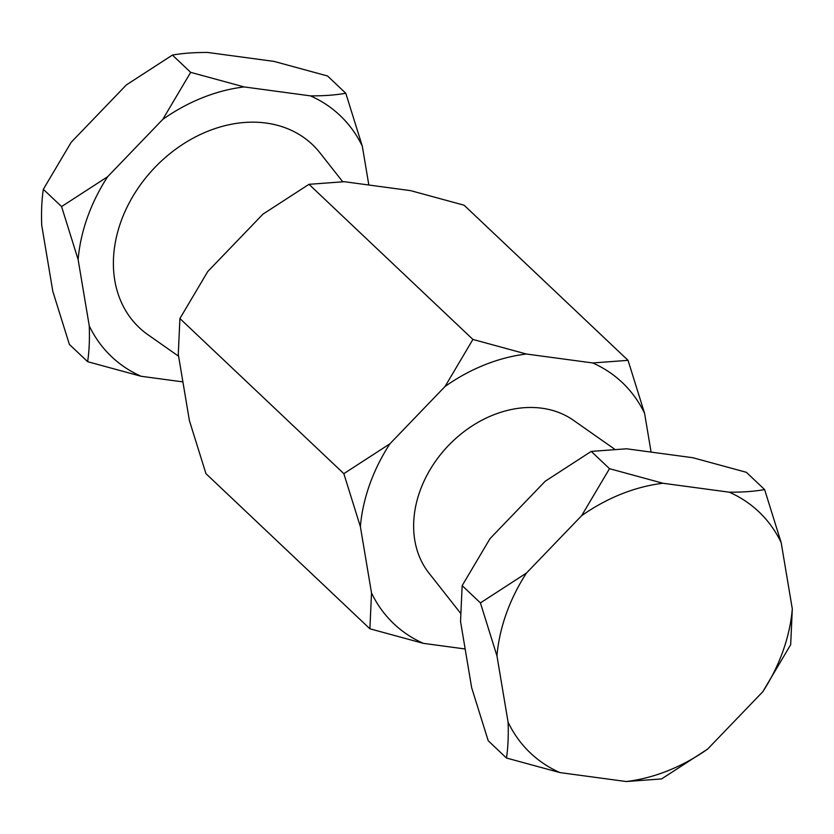 <?xml version="1.0" encoding="UTF-8"?>
<svg xmlns="http://www.w3.org/2000/svg" width="834" height="834" viewBox="0 0 834 834"><rect width="100%" height="100%" fill="white"/><g stroke="black" fill="none" stroke-linecap="round" stroke-linejoin="round"><path stroke-width="1.25" d="M87.414 217.424A166.112 130.083 133.4 0 0 78.125 259.572L61.58 206.571L107.617 176.745A166.112 130.083 133.4 0 0 87.414 217.424M342.67 181.687L320.027 152.924A125.997 98.673 133.4 0 0 213.984 128.947A125.997 98.673 133.4 0 0 120.836 221.927A125.997 98.673 133.4 0 0 147.972 334.747L178.591 356.233M389.874 443.834A166.112 130.083 133.4 0 0 369.681 484.512A166.112 130.083 133.4 0 0 360.382 526.661L343.837 473.66L179.904 318.536L207.77 271.519L262.95 214.15L308.987 184.314L472.92 339.438L445.054 386.465L389.874 443.834L343.837 473.66M460.337 612.948L428.895 573A105.835 82.879 -46.6 0 1 419.888 491.278A105.835 82.879 -46.6 0 1 573.417 420.263L614.356 448.973M496.96 655.899A166.112 130.083 -46.6 0 1 506.259 613.751A166.112 130.083 -46.6 0 1 526.452 573.062L480.415 602.899L496.96 655.899L508.094 722.202C508.573 735.692 508.031 747.629 506.467 758.023L488.213 740.748L471.669 687.737L460.535 621.434L462.161 585.624L480.415 602.899M345.787 93.252L362.331 146.263A166.112 130.083 133.4 0 0 310.457 95.868C323.863 95.941 335.643 95.076 345.787 93.252L327.533 75.977L274.042 61.403L207.729 52.469C194.322 52.396 182.552 53.261 172.409 55.075L126.372 84.912L71.192 142.28L43.326 189.297C41.763 199.691 41.22 211.627 41.7 225.107L52.834 291.42L69.378 344.421L87.633 361.695C89.196 351.302 89.738 339.365 89.259 325.875A166.112 130.083 133.4 0 0 141.123 376.27L182.907 381.899M141.123 376.27L87.633 361.695M43.326 189.297L61.58 206.571M78.125 259.572L89.259 325.875M172.409 55.075L190.663 72.35L244.153 86.934A166.112 130.083 133.4 0 0 162.786 119.377L107.617 176.745M162.786 119.377L190.663 72.35M310.457 95.868L244.153 86.934M368.837 185.012L362.331 146.263M308.987 184.314L344.306 181.708L410.62 190.642L464.111 205.216L628.044 360.34L592.724 362.957L526.41 354.023L472.92 339.438M360.382 526.661L371.516 592.964L369.889 628.784L205.956 473.66L189.412 420.649L178.278 354.346L179.904 318.536M651.093 452.101L644.588 413.351L628.044 360.34M465.163 648.988L423.38 643.358L369.889 628.784M526.41 354.023A166.112 130.083 133.4 0 0 445.054 386.465M371.516 592.964A166.112 130.083 133.4 0 0 423.38 643.358M644.588 413.351A166.112 130.083 133.4 0 0 592.724 362.957M526.452 573.062L581.632 515.693L609.498 468.677L591.243 451.402L545.207 481.239L490.038 538.608L462.161 585.624M609.498 468.677L662.988 483.261L729.302 492.196C742.708 492.268 754.478 491.393 764.622 489.579L746.367 472.305L692.877 457.73L626.574 448.796L591.243 451.402M764.622 489.579L781.166 542.58L792.3 608.893L790.674 644.703L762.808 691.72L707.628 749.088L661.591 778.925L626.271 781.531L559.958 772.597L506.467 758.023M581.632 515.693A166.112 130.083 -46.6 0 1 662.988 483.261M559.958 772.597A166.112 130.083 -46.6 0 1 508.094 722.202M707.628 749.088A166.112 130.083 -46.6 0 1 626.271 781.531M792.3 608.893A166.112 130.083 -46.6 0 1 762.808 691.72M729.302 492.196A166.112 130.083 -46.6 0 1 781.166 542.58"/></g></svg>
